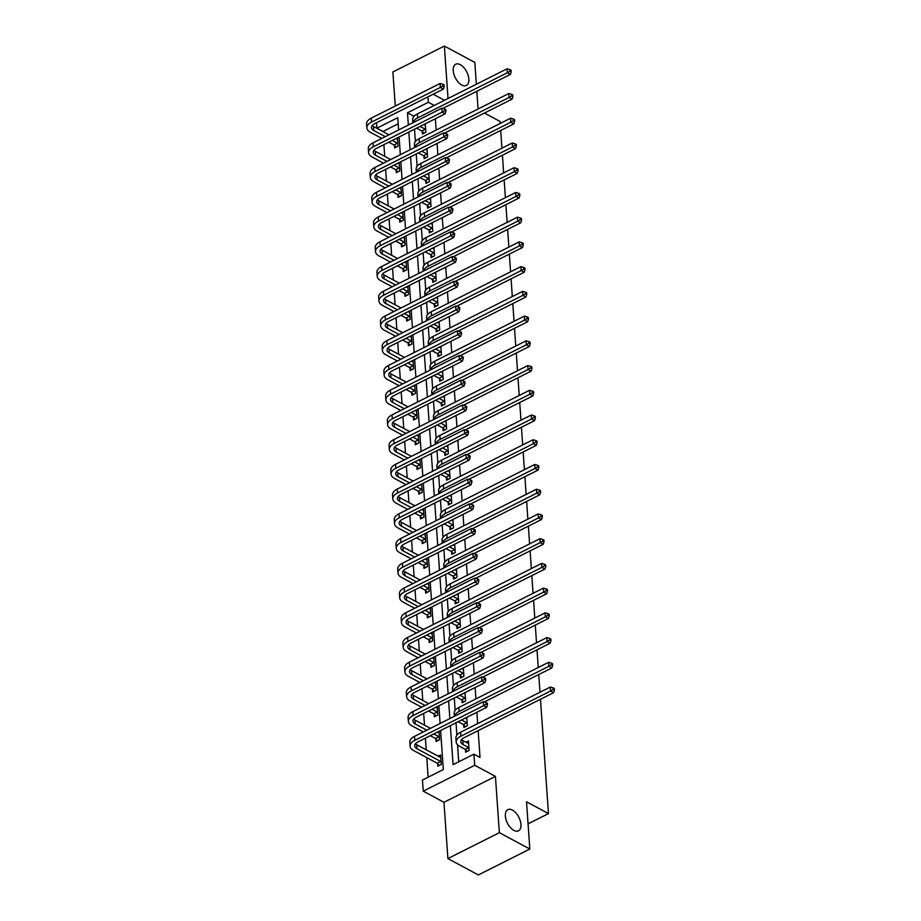 <?xml version="1.0" encoding="UTF-8"?>
<svg xmlns="http://www.w3.org/2000/svg" width="921" height="921" viewBox="0 0 921 921"><rect width="100%" height="100%" fill="white"/><g stroke="black" fill="none" stroke-linecap="round" stroke-linejoin="round"><path stroke-width="1.38" d="M461.743 84.997A11.858 6.424 -116.7 0 1 453.88 74.152A11.858 6.424 -116.7 0 1 455.699 64.251A11.858 6.424 -116.7 0 1 460.327 64.7A11.858 6.424 -116.7 0 1 468.19 75.534A11.858 6.424 -116.7 0 1 466.36 85.434A11.858 6.424 -116.7 0 1 461.743 84.997M513.872 830.397A11.858 6.424 -116.7 0 1 506.009 819.563A11.858 6.424 -116.7 0 1 507.828 809.663A11.858 6.424 -116.7 0 1 512.444 810.1A11.858 6.424 -116.7 0 1 520.307 820.933A11.858 6.424 -116.7 0 1 518.488 830.834A11.858 6.424 -116.7 0 1 513.872 830.397M398.183 123.817L382.975 131.473L376.885 128.192L376.505 122.758M476.353 84.248L474.822 62.421L444.359 46.05L392.887 71.953L395.282 106.042M540.466 699.281L548.467 813.588L526.524 801.8L529.828 849.047L478.367 874.95L447.894 858.579L499.366 832.665L495.429 776.391L474.718 765.259L423.246 791.162L422.474 780.064L443.335 769.565L440.606 730.514M495.429 776.391L443.968 802.295L447.894 858.579M443.968 802.295L423.246 791.162M383.896 144.643L384.725 156.351M385.634 169.372L386.452 181.092M387.361 194.101L388.178 205.82M389.088 218.83L389.905 230.549M390.815 243.558L391.632 255.278M392.553 268.287L393.371 280.007M394.28 293.016L395.097 304.736M396.007 317.757L396.824 329.465M397.734 342.485L398.551 354.205M399.461 367.214L400.29 378.934M401.199 391.943L402.017 403.663M402.926 416.672L403.743 428.392M404.653 441.401L405.47 453.12M406.38 466.13L407.197 477.849M408.107 490.87L408.936 502.59M409.845 515.599L410.662 527.319M411.572 540.328L412.389 552.047M413.299 565.057L414.116 576.776M415.026 589.785L415.843 601.505M416.753 614.514L417.581 626.234M418.491 639.243L419.308 650.963M420.218 663.983L421.035 675.703M421.945 688.712L422.762 700.432M423.672 713.441L424.5 725.161M425.41 738.17L426.227 749.89M426.768 757.615L428.138 777.22M529.828 849.047L499.366 832.665M484.446 113.053L500.068 121.457L500.207 123.449M500.702 130.471L501.933 148.177M502.429 155.212L503.66 172.906M504.155 179.94L505.399 197.635M505.882 204.669L507.126 222.375M507.609 229.398L508.853 247.104M509.348 254.127L510.579 271.833M511.074 278.856L512.306 296.562M512.801 303.585L514.045 321.291M514.528 328.325L515.772 346.02M516.267 353.054L517.498 370.749M517.993 377.783L519.225 395.489M519.72 402.512L520.952 420.218M521.447 427.24L522.691 444.947M523.174 451.969L524.417 469.675M524.912 476.698L526.144 494.404M526.639 501.438L527.871 519.133M528.366 526.167L529.61 543.862M530.093 550.896L531.336 568.602M531.82 575.625L533.063 593.331M533.558 600.354L534.79 618.06M535.285 625.083L536.517 642.789M537.012 649.812L538.255 667.518M538.739 674.552L539.982 692.247M528.067 823.858L548.467 813.588M437.625 763.647L437.809 766.214L441.286 764.465L440.618 754.955L438.051 756.245M435.898 738.918L436.082 741.486L439.559 739.736L438.972 731.343M434.171 714.178L434.344 716.757L437.82 715.007L437.233 706.614M432.433 689.449L432.617 692.028L436.094 690.278L435.506 681.885M430.706 664.72L430.89 667.299L434.367 665.549L433.779 657.157M428.979 639.991L429.163 642.57L432.64 640.809L432.053 632.416M427.252 615.263L427.425 617.83L430.913 616.08L430.326 607.687M425.525 590.534L425.698 593.101L429.174 591.351L428.587 582.958M423.787 565.805L423.971 568.372L427.448 566.622L426.86 558.23M422.06 541.064L422.244 543.643L425.721 541.893L425.134 533.501M420.333 516.336L420.517 518.914L423.994 517.165L423.407 508.772M418.606 491.607L418.779 494.186L422.255 492.436L421.668 484.043M416.879 466.878L417.052 469.457L420.529 467.695L419.941 459.303M415.141 442.149L415.325 444.716L418.802 442.966L418.215 434.574M413.414 417.42L413.598 419.988L417.075 418.238L416.488 409.845M411.687 392.691L411.871 395.259L415.348 393.509L414.761 385.116M409.96 367.951L410.133 370.53L413.61 368.78L413.022 360.387M408.222 343.222L408.406 345.801L411.883 344.051L411.296 335.658M406.495 318.493L406.679 321.072L410.156 319.322L409.569 310.93M404.768 293.764L404.952 296.343L408.429 294.582L407.842 286.189M403.041 269.036L403.214 271.603L406.702 269.853L406.115 261.46M401.314 244.307L401.487 246.874L404.964 245.124L404.377 236.732M399.576 219.578L399.76 222.145L403.237 220.395L402.65 212.003M397.849 194.838L398.033 197.416L401.51 195.666L400.923 187.274M396.122 170.109L396.306 172.688L399.783 170.938L399.196 162.545M394.395 145.38L394.568 147.959L398.045 146.209L397.458 137.816M450.346 725.621L453.074 764.66L473.935 754.161L480.025 757.43L478.16 730.641M477.665 723.618L476.871 712.267M475.938 698.889L475.144 687.538M474.211 674.16L473.417 662.798M472.473 649.42L471.679 638.069M470.746 624.691L469.952 613.34M469.019 599.962L468.225 588.611M467.292 575.234L466.498 563.882M465.566 550.505L464.771 539.153M463.827 525.776L463.033 514.425M462.1 501.047L461.306 489.684M460.373 476.307L459.579 464.955M458.646 451.578L457.852 440.226M456.92 426.849L456.125 415.498M455.181 402.12L454.387 390.769M453.454 377.391L452.66 366.04M451.727 352.662L450.933 341.311M450.001 327.934L449.206 316.571M448.262 303.193L447.468 291.842M446.535 278.464L445.741 267.113M444.808 253.736L444.014 242.384M443.082 229.007L442.287 217.655M441.355 204.278L440.56 192.926M439.616 179.549L438.822 168.198M437.889 154.82L437.095 143.457M436.163 130.08L435.368 118.728M415.383 115.16L413.587 116.069L413.644 116.875M414.508 129.239L415.371 141.604M416.234 153.968L417.098 166.333M417.961 178.697L418.825 191.073M419.688 203.426L420.552 215.802M421.415 228.155L422.29 240.531M423.153 252.884L424.017 265.26M424.88 277.612L425.744 289.988M426.607 302.353L427.471 314.717M428.334 327.082L429.198 339.446M430.072 351.81L430.936 364.186M431.799 376.539L432.663 388.915M433.526 401.268L434.39 413.644M435.253 425.997L436.117 438.373M436.98 450.726L437.855 463.102M438.718 475.466L439.582 487.831M440.445 500.195L441.309 512.56M442.172 524.924L443.036 537.3M443.899 549.653L444.762 562.029M445.626 574.382L446.501 586.758M447.364 599.111L448.228 611.486M449.091 623.839L449.955 636.215M450.818 648.58L451.681 660.944M452.545 673.309L453.408 685.673M454.283 698.037L455.147 710.413M456.01 722.766L456.874 735.142M457.553 744.801L458.739 761.817M465.45 749.636L465.623 752.215L469.1 750.465L468.444 740.956L465.876 742.245M463.712 724.908L463.896 727.486L467.373 725.736L466.786 717.344M461.985 700.179L462.169 702.758L465.646 701.008L465.059 692.615M460.258 675.45L460.442 678.017L463.919 676.267L463.332 667.875M458.531 650.721L458.704 653.288L462.181 651.538L461.594 643.146M456.804 625.992L456.977 628.559L460.454 626.81L459.867 618.417M455.066 601.263L455.25 603.831L458.727 602.081L458.14 593.688M453.339 576.523L453.523 579.102L457 577.352L456.413 568.959M451.612 551.794L451.797 554.373L455.273 552.623L454.686 544.23M449.885 527.065L450.058 529.644L453.535 527.894L452.948 519.502M448.147 502.336L448.331 504.904L451.808 503.154L451.221 494.761M446.42 477.608L446.604 480.175L450.081 478.425L449.494 470.032M444.693 452.879L444.878 455.446L448.354 453.696L447.767 445.304M442.966 428.15L443.139 430.717L446.627 428.967L446.04 420.575M441.24 403.41L441.412 405.988L444.889 404.238L444.302 395.846M439.501 378.681L439.685 381.259L443.162 379.51L442.575 371.117M437.774 353.952L437.959 356.531L441.435 354.781L440.848 346.388M436.047 329.223L436.232 331.79L439.708 330.04L439.121 321.648M434.321 304.494L434.493 307.061L437.97 305.312L437.394 296.919M432.594 279.765L432.766 282.333L436.243 280.583L435.656 272.19M430.855 255.036L431.04 257.604L434.516 255.854L433.929 247.461M429.128 230.296L429.313 232.875L432.789 231.125L432.202 222.732M427.402 205.567L427.586 208.146L431.063 206.396L430.475 198.003M425.675 180.838L425.847 183.417L429.324 181.667L428.737 173.275M423.948 156.109L424.12 158.677L427.597 156.927L427.01 148.534M422.209 131.381L422.394 133.948L425.87 132.198L425.283 123.805M448.032 98.512L444.359 46.05M444.498 100.285L433.204 94.218M427.977 96.855L428.357 102.289L407.485 112.788L408.348 125.06M434.24 105.455L428.357 102.289M473.935 754.161L474.718 765.259M476.848 91.283L478.08 108.989M398.609 129.965L397.757 117.692L376.885 128.192M440.111 723.492L438.88 705.785M438.384 698.763L437.141 681.056M436.658 674.034L435.414 656.328M434.931 649.305L433.687 631.599M433.192 624.565L431.961 606.87M431.465 599.836L430.234 582.141M429.739 575.107L428.495 557.401M428.012 550.378L426.768 532.672M426.273 525.649L425.042 507.943M424.546 500.92L423.315 483.214M422.82 476.192L421.588 458.485M421.093 451.451L419.849 433.756M419.366 426.722L418.122 409.028M417.627 401.993L416.396 384.287M415.901 377.265L414.669 359.558M414.174 352.536L412.93 334.83M412.447 327.807L411.203 310.101M410.72 303.078L409.477 285.372M408.982 278.338L407.75 260.643M407.255 253.609L406.023 235.914M405.528 228.88L404.284 211.174M403.801 204.151L402.558 186.445M402.074 179.422L400.831 161.716M400.336 154.693L399.104 136.987M408.843 132.083L410.075 149.789M410.57 156.812L411.802 174.518M412.297 181.552L413.541 199.247M414.024 206.281L415.267 223.976M415.751 231.01L416.994 248.716M417.489 255.739L418.721 273.445M419.216 280.468L420.448 298.174M420.943 305.196L422.186 322.903M422.67 329.925L423.913 347.631M424.397 354.666L425.64 372.36M426.135 379.394L427.367 397.089M427.862 404.123L429.094 421.83M429.589 428.852L430.832 446.558M431.316 453.581L432.559 471.287M433.054 478.31L434.286 496.016M434.781 503.039L436.013 520.745M436.508 527.779L437.74 545.474M438.235 552.508L439.478 570.203M439.962 577.237L441.205 594.943M441.7 601.966L442.932 619.672M443.427 626.694L444.659 644.401M445.154 651.423L446.397 669.13M446.881 676.152L448.124 693.858M448.608 700.893L449.851 718.587M413.587 116.069L407.485 112.788M468.616 743.523L462.814 740.599A9.268 4.766 -4 0 1 461.513 739.667M468.524 747.484L463.102 744.559A9.268 4.766 -4 0 1 460.811 741.716A9.268 4.766 -4 0 1 463.954 737.79L553.613 692.661L550.562 691.026L460.914 736.155A13.896 7.138 176 0 0 456.194 742.038A13.896 7.138 176 0 0 459.614 746.321L465.047 749.234L468.927 747.887M467.189 751.432L465.047 749.234M553.199 689.415L554.419 690.071L554.304 688.494L553.095 687.837L553.199 689.415L550.562 691.026L550.286 687.066L460.638 732.183A13.896 7.138 176 0 0 455.918 738.066L456.194 742.038M550.286 687.066L553.095 687.837M554.419 690.071L553.613 692.661M439.363 765.432L437.233 763.233L440.71 761.483L416.994 748.738A9.268 4.766 -4 0 1 414.715 745.883A9.268 4.766 -4 0 1 417.858 741.969L486.645 707.351L483.594 705.705L414.807 740.334A13.896 7.138 176 0 0 410.087 746.217A13.896 7.138 176 0 0 413.517 750.488L437.233 763.233M440.802 757.523L416.718 744.778A9.268 4.766 -4 0 1 415.417 743.846M486.23 704.105L487.451 704.761L487.347 703.172L486.127 702.516L486.23 704.105L483.594 705.705L483.318 701.744L414.531 736.363A13.896 7.138 176 0 0 409.81 742.245L410.087 746.217M483.318 701.744L486.127 702.516M487.451 704.761L486.645 707.351M466.889 718.794L465.255 718.115M465.462 726.692L463.321 724.505L466.797 722.755L461.594 719.957M458.117 721.707L463.321 724.505M484.216 701.986L551.875 667.932L548.835 666.297L459.188 711.426A13.896 7.138 176 0 0 454.537 716.227M551.472 664.686L552.692 665.342L552.577 663.753L551.357 663.108L551.472 664.686L548.835 666.297L548.559 662.337L458.9 707.455A13.896 7.138 176 0 0 454.18 713.338L454.387 716.308M548.559 662.337L551.357 663.108M552.692 665.342L551.875 667.932M465.163 694.066L463.528 693.375M463.735 701.963L461.594 699.776L465.07 698.026L459.867 695.228M456.39 696.978L461.594 699.776M482.489 677.257L550.148 643.203L547.109 641.569L457.449 686.686A13.896 7.138 176 0 0 452.81 691.498M549.745 639.957L550.965 640.613L550.85 639.024L549.63 638.368L549.745 639.957L547.109 641.569L546.821 637.608L457.173 682.726A13.896 7.138 176 0 0 452.453 688.609L452.66 691.579M546.821 637.608L549.63 638.368M550.965 640.613L550.148 643.203M437.636 740.703L435.495 738.504L438.983 736.754L433.768 733.956M426.78 730.203L415.267 724.01A9.268 4.766 -4 0 1 412.976 721.155A9.268 4.766 -4 0 1 416.131 717.24L484.918 682.611L481.867 680.976L413.08 715.605A13.896 7.138 176 0 0 408.36 721.477A13.896 7.138 176 0 0 411.791 725.76L423.303 731.953M430.291 735.706L435.495 738.504M439.064 732.794L437.44 732.114M430.452 728.361L414.991 720.049A9.268 4.766 -4 0 1 413.69 719.117M484.504 679.364L485.724 680.02L485.609 678.443L484.4 677.787L484.504 679.364L481.867 680.976L481.591 677.016L412.804 711.634A13.896 7.138 176 0 0 408.084 717.517L408.36 721.477M481.591 677.016L484.4 677.787M485.724 680.02L484.918 682.611M435.909 715.974L433.768 713.775L437.245 712.025L432.041 709.228M425.053 705.474L413.541 699.281A9.268 4.766 -4 0 1 411.25 696.426A9.268 4.766 -4 0 1 414.404 692.511L483.18 657.882L480.14 656.247L411.353 690.865A13.896 7.138 176 0 0 406.633 696.748A13.896 7.138 176 0 0 410.064 701.031L421.576 707.224M428.564 710.977L433.768 713.775M437.337 708.065L435.702 707.386M428.714 703.632L413.264 695.32A9.268 4.766 -4 0 1 411.952 694.388M482.777 654.635L483.997 655.292L483.882 653.714L482.662 653.058L482.777 654.635L480.14 656.247L479.864 652.287L411.077 686.905A13.896 7.138 176 0 0 406.357 692.788L406.633 696.748M479.864 652.287L482.662 653.058M483.997 655.292L483.18 657.882M463.436 669.337L461.801 668.646M461.997 677.234L459.867 675.047L463.344 673.297L458.128 670.5M454.652 672.249L459.867 675.047M480.762 652.529L548.421 618.475L545.37 616.84L455.722 661.957A13.896 7.138 176 0 0 451.083 666.769M548.018 615.228L549.227 615.884L549.123 614.295L547.903 613.639L548.018 615.228L545.37 616.84L545.094 612.868L455.446 657.997A13.896 7.138 176 0 0 450.726 663.88L450.933 666.85M545.094 612.868L547.903 613.639M549.227 615.884L548.421 618.475M461.697 644.608L460.063 643.917M460.27 652.505L458.128 650.307L461.605 648.557L456.402 645.759M452.925 647.509L458.128 650.307M479.035 627.8L546.694 593.746L543.643 592.099L453.995 637.228A13.896 7.138 176 0 0 449.356 642.041M546.28 590.499L547.5 591.155L547.396 589.567L546.176 588.91L546.28 590.499L543.643 592.099L543.367 588.139L453.719 633.268A13.896 7.138 176 0 0 448.999 639.151L449.206 642.11M543.367 588.139L546.176 588.91M547.5 591.155L546.694 593.746M459.97 619.868L458.336 619.188M458.543 627.777L456.402 625.578L459.878 623.828L454.675 621.03M451.198 622.78L456.402 625.578M477.297 603.071L544.967 569.017L541.916 567.371L452.269 612.5A13.896 7.138 176 0 0 447.629 617.312M544.553 565.77L545.773 566.427L545.658 564.838L544.449 564.182L544.553 565.77L541.916 567.371L541.64 563.41L451.992 608.539A13.896 7.138 176 0 0 447.272 614.422L447.479 617.381M541.64 563.41L544.449 564.182M545.773 566.427L544.967 569.017M434.182 691.234L432.041 689.046L435.518 687.296L430.314 684.499M423.326 680.746L411.814 674.552A9.268 4.766 -4 0 1 409.523 671.697A9.268 4.766 -4 0 1 412.666 667.771L481.453 633.153L478.413 631.518L409.626 666.136A13.896 7.138 176 0 0 404.906 672.019A13.896 7.138 176 0 0 408.325 676.302L419.849 682.496M426.837 686.249L432.041 689.046M435.61 683.336L433.975 682.657M426.987 678.892L411.526 670.592A9.268 4.766 -4 0 1 410.225 669.659M481.05 629.906L482.27 630.563L482.155 628.974L480.935 628.318L481.05 629.906L478.413 631.518L478.137 627.558L409.35 662.176A13.896 7.138 176 0 0 404.63 668.059L404.906 672.019M478.137 627.558L480.935 628.318M482.27 630.563L481.453 633.153M432.456 666.505L430.314 664.317L433.791 662.567L428.587 659.77M421.599 656.005L410.075 649.823A9.268 4.766 -4 0 1 407.796 646.968A9.268 4.766 -4 0 1 410.939 643.042L479.726 608.424L476.675 606.789L407.899 641.407A13.896 7.138 176 0 0 403.168 647.29A13.896 7.138 176 0 0 406.598 651.573L418.122 657.767M425.111 661.52L430.314 664.317M433.883 658.607L432.248 657.928M425.26 654.163L409.799 645.863A9.268 4.766 -4 0 1 408.498 644.93M479.323 605.178L480.532 605.834L480.428 604.245L479.208 603.589L479.323 605.178L476.675 606.789L476.399 602.818L407.612 637.447A13.896 7.138 176 0 0 402.891 643.33L403.168 647.29M476.399 602.818L479.208 603.589M480.532 605.834L479.726 608.424M430.717 641.776L428.587 639.588L432.064 637.839L426.849 635.041M419.861 631.276L408.348 625.094A9.268 4.766 -4 0 1 406.069 622.239A9.268 4.766 -4 0 1 409.212 618.313L477.999 583.695L474.948 582.06L406.161 616.679A13.896 7.138 176 0 0 401.441 622.561A13.896 7.138 176 0 0 404.872 626.844L416.384 633.026M423.372 636.791L428.587 639.588M432.156 633.878L430.521 633.188M423.533 629.434L408.072 621.122A9.268 4.766 -4 0 1 406.771 620.201M477.585 580.449L478.805 581.105L478.701 579.516L477.481 578.86L477.585 580.449L474.948 582.06L474.672 578.089L405.885 612.718A13.896 7.138 176 0 0 401.165 618.601L401.441 622.561M474.672 578.089L477.481 578.86M478.805 581.105L477.999 583.695M428.99 617.047L426.849 614.86L430.326 613.098L425.122 610.301M418.134 606.548L406.622 600.365A9.268 4.766 -4 0 1 404.331 597.51A9.268 4.766 -4 0 1 407.485 593.585L476.272 558.966L473.221 557.32L404.434 591.95A13.896 7.138 176 0 0 399.714 597.833A13.896 7.138 176 0 0 403.145 602.115L414.657 608.297M421.645 612.051L426.849 614.86M430.418 609.149L428.795 608.459M421.806 604.706L406.345 596.394A9.268 4.766 -4 0 1 405.044 595.461M475.858 555.72L477.078 556.376L476.963 554.787L475.754 554.131L475.858 555.72L473.221 557.32L472.945 553.36L404.158 587.989A13.896 7.138 176 0 0 399.438 593.861L399.714 597.833M472.945 553.36L475.754 554.131M477.078 556.376L476.272 558.966M427.263 592.318L425.122 590.119L428.599 588.369L423.395 585.572M416.407 581.819L404.895 575.625A9.268 4.766 -4 0 1 402.604 572.77A9.268 4.766 -4 0 1 405.758 568.856L474.534 534.238L471.494 532.591L402.707 567.221A13.896 7.138 176 0 0 397.987 573.104A13.896 7.138 176 0 0 401.418 577.375L412.93 583.569M419.918 587.322L425.122 590.119M428.691 584.409L427.056 583.73M420.068 579.977L404.618 571.665A9.268 4.766 -4 0 1 403.306 570.732M474.131 530.991L475.351 531.647L475.236 530.059L474.016 529.402L474.131 530.991L471.494 532.591L471.218 528.631L402.431 563.249A13.896 7.138 176 0 0 397.711 569.132L397.987 573.104M471.218 528.631L474.016 529.402M475.351 531.647L474.534 534.238M425.537 567.589L423.395 565.39L426.872 563.64L421.668 560.843M414.68 557.09L403.156 550.896A9.268 4.766 -4 0 1 400.877 548.041A9.268 4.766 -4 0 1 404.02 544.127L472.807 509.497L469.768 507.862L400.98 542.492A13.896 7.138 176 0 0 396.26 548.363A13.896 7.138 176 0 0 399.679 552.646L411.203 558.84M418.192 562.593L423.395 565.39M426.964 559.68L425.329 559.001M418.341 555.248L402.88 546.936A9.268 4.766 -4 0 1 401.579 546.003M472.404 506.251L473.624 506.907L473.509 505.33L472.289 504.673L472.404 506.251L469.768 507.862L469.48 503.902L400.704 538.52A13.896 7.138 176 0 0 395.984 544.403L396.26 548.363M469.48 503.902L472.289 504.673M473.624 506.907L472.807 509.497M423.81 542.86L421.668 540.662L425.145 538.912L419.941 536.114M412.953 532.361L401.429 526.167A9.268 4.766 -4 0 1 399.15 523.312A9.268 4.766 -4 0 1 402.293 519.398L471.08 484.768L468.029 483.134L399.242 517.752A13.896 7.138 176 0 0 394.522 523.635A13.896 7.138 176 0 0 397.953 527.917L409.465 534.111M416.465 537.864L421.668 540.662M425.237 534.951L423.602 534.272M416.614 530.519L401.153 522.207A9.268 4.766 -4 0 1 399.852 521.274M470.677 481.522L471.886 482.178L471.782 480.601L470.562 479.945L470.677 481.522L468.029 483.134L467.753 479.173L398.966 513.791A13.896 7.138 176 0 0 394.246 519.674L394.522 523.635M467.753 479.173L470.562 479.945M471.886 482.178L471.08 484.768M422.071 518.12L419.941 515.933L423.418 514.183L418.203 511.385M411.215 507.632L399.702 501.438A9.268 4.766 -4 0 1 397.423 498.583A9.268 4.766 -4 0 1 400.566 494.658L469.353 460.04L466.302 458.405L397.515 493.023A13.896 7.138 176 0 0 392.795 498.906A13.896 7.138 176 0 0 396.226 503.188L407.738 509.382M414.726 513.135L419.941 515.933M423.51 510.222L421.876 509.543M414.887 505.779L399.426 497.478A9.268 4.766 -4 0 1 398.125 496.546M468.939 456.793L470.159 457.449L470.055 455.86L468.835 455.204L468.939 456.793L466.302 458.405L466.026 454.444L397.239 489.063A13.896 7.138 176 0 0 392.519 494.945L392.795 498.906M466.026 454.444L468.835 455.204M470.159 457.449L469.353 460.04M420.344 493.391L418.203 491.204L421.68 489.454L416.476 486.656M409.488 482.892L397.976 476.71A9.268 4.766 -4 0 1 395.685 473.855A9.268 4.766 -4 0 1 398.839 469.929L467.626 435.311L464.575 433.676L395.788 468.294A13.896 7.138 176 0 0 391.068 474.177A13.896 7.138 176 0 0 394.499 478.46L406.011 484.653M412.999 488.406L418.203 491.204M421.772 485.494L420.137 484.814M413.149 481.05L397.699 472.749A9.268 4.766 -4 0 1 396.387 471.817M467.212 432.064L468.432 432.72L468.317 431.132L467.108 430.475L467.212 432.064L464.575 433.676L464.299 429.704L395.512 464.334A13.896 7.138 176 0 0 390.792 470.217L391.068 474.177M464.299 429.704L467.108 430.475M468.432 432.72L467.626 435.311M418.618 468.662L416.476 466.475L419.953 464.725L414.749 461.928M407.761 458.163L396.249 451.981A9.268 4.766 -4 0 1 393.958 449.126A9.268 4.766 -4 0 1 397.101 445.2L465.888 410.582L462.849 408.947L394.061 443.565A13.896 7.138 176 0 0 389.341 449.448A13.896 7.138 176 0 0 392.772 453.731L404.284 459.913M411.273 463.677L416.476 466.475M420.045 460.765L418.41 460.074M411.422 456.321L395.972 448.009A9.268 4.766 -4 0 1 394.66 447.088M465.485 407.335L466.705 407.991L466.59 406.403L465.37 405.747L465.485 407.335L462.849 408.947L462.572 404.975L393.785 439.605A13.896 7.138 176 0 0 389.065 445.488L389.341 449.448M462.572 404.975L465.37 405.747M466.705 407.991L465.888 410.582M416.891 443.934L414.749 441.746L418.226 439.985L413.022 437.187M406.034 433.434L394.51 427.252A9.268 4.766 -4 0 1 392.231 424.397A9.268 4.766 -4 0 1 395.374 420.471L464.161 385.853L461.11 384.207L392.334 418.836A13.896 7.138 176 0 0 387.614 424.719A13.896 7.138 176 0 0 391.034 429.002L402.558 435.184M409.546 438.937L414.749 441.746M418.318 436.036L416.683 435.345M409.695 431.592L394.234 423.28A9.268 4.766 -4 0 1 392.933 422.348M463.758 382.606L464.978 383.263L464.863 381.674L463.643 381.018L463.758 382.606L461.11 384.207L460.834 380.246L392.058 414.876A13.896 7.138 176 0 0 387.327 420.747L387.614 424.719M460.834 380.246L463.643 381.018M464.978 383.263L464.161 385.853M415.152 419.205L413.022 417.006L416.499 415.256L411.296 412.458M404.296 408.705L392.783 402.512A9.268 4.766 -4 0 1 390.504 399.656A9.268 4.766 -4 0 1 393.647 395.742L462.434 361.124L459.383 359.478L390.596 394.107A13.896 7.138 176 0 0 385.876 399.99A13.896 7.138 176 0 0 389.307 404.261L400.819 410.455M407.807 414.208L413.022 417.006M416.591 411.296L414.957 410.616M407.968 406.863L392.507 398.551A9.268 4.766 -4 0 1 391.206 397.619M462.031 357.878L463.24 358.522L463.136 356.945L461.916 356.289L462.031 357.878L459.383 359.478L459.107 355.518L390.32 390.136A13.896 7.138 176 0 0 385.6 396.018L385.876 399.99M459.107 355.518L461.916 356.289M463.24 358.522L462.434 361.124M413.425 394.476L411.284 392.277L414.772 390.527L409.557 387.729M402.569 383.976L391.057 377.783A9.268 4.766 -4 0 1 388.766 374.928A9.268 4.766 -4 0 1 391.92 371.013L460.707 336.384L457.656 334.749L388.869 369.379A13.896 7.138 176 0 0 384.149 375.25A13.896 7.138 176 0 0 387.58 379.533L399.092 385.726M406.08 389.479L411.284 392.277M414.853 386.567L413.23 385.887M406.242 382.134L390.78 373.822A9.268 4.766 -4 0 1 389.479 372.89M460.293 333.137L461.513 333.793L461.409 332.216L460.189 331.56L460.293 333.137L457.656 334.749L457.38 330.789L388.593 365.407A13.896 7.138 176 0 0 383.873 371.29L384.149 375.25M457.38 330.789L460.189 331.56M461.513 333.793L460.707 336.384M411.699 369.747L409.557 367.548L413.034 365.798L407.83 363.001M400.842 359.248L389.33 353.054A9.268 4.766 -4 0 1 387.039 350.199A9.268 4.766 -4 0 1 390.193 346.284L458.969 311.655L455.93 310.02L387.142 344.638A13.896 7.138 176 0 0 382.422 350.521A13.896 7.138 176 0 0 385.853 354.804L397.365 360.997M404.354 364.751L409.557 367.548M413.126 361.838L411.491 361.159M404.503 357.406L389.053 349.094A9.268 4.766 -4 0 1 387.741 348.161M458.566 308.408L459.786 309.065L459.671 307.487L458.451 306.831L458.566 308.408L455.93 310.02L455.653 306.06L386.866 340.678A13.896 7.138 176 0 0 382.146 346.561L382.422 350.521M455.653 306.06L458.451 306.831M459.786 309.065L458.969 311.655M409.972 345.007L407.83 342.819L411.307 341.069L406.103 338.272M399.115 334.519L387.603 328.325A9.268 4.766 -4 0 1 385.312 325.47A9.268 4.766 -4 0 1 388.455 321.544L457.242 286.926L454.203 285.291L385.415 319.909A13.896 7.138 176 0 0 380.695 325.792A13.896 7.138 176 0 0 384.115 330.075L395.639 336.269M402.627 340.022L407.83 342.819M411.399 337.109L409.764 336.43M402.776 332.665L387.315 324.365A9.268 4.766 -4 0 1 386.014 323.432M456.839 283.68L458.059 284.336L457.944 282.747L456.724 282.091L456.839 283.68L454.203 285.291L453.926 281.331L385.139 315.949A13.896 7.138 176 0 0 380.419 321.832L380.695 325.792M453.926 281.331L456.724 282.091M458.059 284.336L457.242 286.926M408.245 320.278L406.103 318.09L409.58 316.34L404.377 313.543M397.388 309.778L385.864 303.596A9.268 4.766 -4 0 1 383.585 300.741A9.268 4.766 -4 0 1 386.728 296.815L455.515 262.197L452.464 260.562L383.689 295.18A13.896 7.138 176 0 0 378.957 301.063A13.896 7.138 176 0 0 382.388 305.346L393.912 311.54M400.9 315.293L406.103 318.09M409.672 312.38L408.038 311.689M401.049 307.936L385.588 299.636A9.268 4.766 -4 0 1 384.287 298.703M455.112 258.951L456.332 259.607L456.217 258.018L454.997 257.362L455.112 258.951L452.464 260.562L452.188 256.591L383.401 291.22A13.896 7.138 176 0 0 378.681 297.103L378.957 301.063M452.188 256.591L454.997 257.362M456.332 259.607L455.515 262.197M406.506 295.549L404.377 293.362L407.853 291.612L402.638 288.814M395.65 285.05L384.138 278.867A9.268 4.766 -4 0 1 381.858 276.012A9.268 4.766 -4 0 1 385.001 272.086L453.788 237.468L450.737 235.834L381.95 270.452A13.896 7.138 176 0 0 377.23 276.335A13.896 7.138 176 0 0 380.661 280.617L392.173 286.799M399.161 290.564L404.377 293.362M407.945 287.651L406.311 286.961M399.323 283.208L383.861 274.895A9.268 4.766 -4 0 1 382.56 273.974M453.374 234.222L454.594 234.878L454.49 233.289L453.27 232.633L453.374 234.222L450.737 235.834L450.461 231.862L381.674 266.491A13.896 7.138 176 0 0 376.954 272.374L377.23 276.335M450.461 231.862L453.27 232.633M454.594 234.878L453.788 237.468M404.78 270.82L402.638 268.633L406.115 266.871L400.911 264.074M393.923 260.321L382.411 254.138A9.268 4.766 -4 0 1 380.12 251.283A9.268 4.766 -4 0 1 383.274 247.358L452.061 212.739L449.011 211.093L380.223 245.723A13.896 7.138 176 0 0 375.503 251.606A13.896 7.138 176 0 0 378.934 255.888L390.446 262.071M397.435 265.824L402.638 268.633M406.207 262.922L404.584 262.232M397.596 258.479L382.134 250.167A9.268 4.766 -4 0 1 380.834 249.234M451.647 209.493L452.867 210.149L452.752 208.56L451.543 207.904L451.647 209.493L449.011 211.093L448.734 207.133L379.947 241.763A13.896 7.138 176 0 0 375.227 247.634L375.503 251.606M448.734 207.133L451.543 207.904M452.867 210.149L452.061 212.739M403.053 246.091L400.911 243.892L404.388 242.142L399.184 239.345M392.196 235.592L380.684 229.398A9.268 4.766 -4 0 1 378.393 226.543A9.268 4.766 -4 0 1 381.547 222.629L450.323 188.011L447.284 186.364L378.496 220.994A13.896 7.138 176 0 0 373.776 226.877A13.896 7.138 176 0 0 377.207 231.148L388.72 237.342M395.708 241.095L400.911 243.892M404.48 238.182L402.845 237.503M395.857 233.75L380.408 225.438A9.268 4.766 -4 0 1 379.095 224.505M449.92 184.764L451.14 185.409L451.025 183.832L449.805 183.175L449.92 184.764L447.284 186.364L447.007 182.404L378.22 217.022A13.896 7.138 176 0 0 373.5 222.905L373.776 226.877M447.007 182.404L449.805 183.175M451.14 185.409L450.323 188.011M458.244 595.139L456.609 594.459M456.816 603.048L454.675 600.849L458.151 599.099L452.948 596.301M449.471 598.051L454.675 600.849M475.57 578.342L543.229 544.276L540.19 542.642L450.53 587.771A13.896 7.138 176 0 0 445.891 592.583M542.826 541.041L544.046 541.686L543.931 540.109L542.711 539.453L542.826 541.041L540.19 542.642L539.913 538.681L450.254 583.81A13.896 7.138 176 0 0 445.534 589.682L445.741 592.652M539.913 538.681L542.711 539.453M544.046 541.686L543.229 544.276M456.517 570.41L454.882 569.731M455.078 578.319L452.948 576.12L456.425 574.37L451.221 571.573M447.733 573.323L452.948 576.12M473.843 553.613L541.502 519.548L538.463 517.913L448.803 563.042A13.896 7.138 176 0 0 444.164 567.843M541.099 516.301L542.319 516.957L542.204 515.38L540.984 514.724L541.099 516.301L538.463 517.913L538.175 513.953L448.527 559.07A13.896 7.138 176 0 0 443.807 564.953L444.014 567.923M538.175 513.953L540.984 514.724M542.319 516.957L541.502 519.548M454.778 545.681L453.155 545.002M453.351 553.579L451.209 551.391L454.698 549.641L449.483 546.844M446.006 548.594L451.209 551.391M472.116 528.873L539.775 494.819L536.724 493.184L447.076 538.313A13.896 7.138 176 0 0 442.437 543.114M539.372 491.572L540.581 492.228L540.477 490.64L539.257 489.995L539.372 491.572L536.724 493.184L536.448 489.224L446.8 534.341A13.896 7.138 176 0 0 442.08 540.224L442.287 543.194M536.448 489.224L539.257 489.995M540.581 492.228L539.775 494.819M453.051 520.952L451.417 520.261M451.624 528.85L449.483 526.662L452.959 524.912L447.756 522.115M444.279 523.865L449.483 526.662M470.378 504.144L538.048 470.09L534.997 468.455L445.35 513.573A13.896 7.138 176 0 0 440.71 518.385M537.634 466.843L538.854 467.5L538.75 465.911L537.53 465.255L537.634 466.843L534.997 468.455L534.721 464.495L445.073 509.612A13.896 7.138 176 0 0 440.353 515.495L440.56 518.465M534.721 464.495L537.53 465.255M538.854 467.5L538.048 470.09M451.325 496.223L449.69 495.533M449.897 504.121L447.756 501.933L451.232 500.184L446.029 497.386M442.552 499.136L447.756 501.933M468.651 479.415L536.321 445.361L533.271 443.726L443.623 488.844A13.896 7.138 176 0 0 438.983 493.656M535.907 442.115L537.127 442.771L537.012 441.182L535.792 440.526L535.907 442.115L533.271 443.726L532.994 439.754L443.346 484.883A13.896 7.138 176 0 0 438.615 490.766L438.822 493.737M532.994 439.754L535.792 440.526M537.127 442.771L536.321 445.361M449.598 471.494L447.963 470.804M448.17 479.392L446.029 477.193L449.506 475.443L444.302 472.646M440.825 474.396L446.029 477.193M466.924 454.686L534.583 420.632L531.544 418.986L441.884 464.115A13.896 7.138 176 0 0 437.245 468.927M534.18 417.386L535.4 418.042L535.285 416.453L534.065 415.797L534.18 417.386L531.544 418.986L531.267 415.026L441.608 460.155A13.896 7.138 176 0 0 436.888 466.038L437.095 468.996M531.267 415.026L534.065 415.797M535.4 418.042L534.583 420.632M447.871 446.754L446.236 446.075M446.432 454.663L444.302 452.464L447.779 450.714L442.564 447.917M439.087 449.667L444.302 452.464M465.197 429.957L532.856 395.903L529.805 394.257L440.157 439.386A13.896 7.138 176 0 0 435.518 444.198M532.453 392.657L533.673 393.313L533.558 391.724L532.338 391.068L532.453 392.657L529.805 394.257L529.529 390.297L439.881 435.426A13.896 7.138 176 0 0 435.161 441.309L435.368 444.267M529.529 390.297L532.338 391.068M533.673 393.313L532.856 395.903M446.132 422.025L444.509 421.346M444.705 429.934L442.564 427.735L446.04 425.986L440.837 423.188M437.36 424.938L442.564 427.735M463.47 405.228L531.129 371.163L528.078 369.528L438.431 414.657A13.896 7.138 176 0 0 433.791 419.469M530.715 367.928L531.935 368.573L531.831 366.995L530.611 366.339L530.715 367.928L528.078 369.528L527.802 365.568L438.154 410.697A13.896 7.138 176 0 0 433.434 416.568L433.641 419.539M527.802 365.568L530.611 366.339M531.935 368.573L531.129 371.163M444.406 397.296L442.771 396.617M442.978 405.205L440.837 403.007L444.313 401.257L439.11 398.459M435.633 400.209L440.837 403.007M461.732 380.5L529.402 346.434L526.351 344.799L436.704 389.928A13.896 7.138 176 0 0 432.064 394.729M528.988 343.188L530.208 343.844L530.093 342.267L528.884 341.61L528.988 343.188L526.351 344.799L526.075 340.839L436.427 385.957A13.896 7.138 176 0 0 431.707 391.839L431.914 394.81M526.075 340.839L528.884 341.61M530.208 343.844L529.402 346.434M442.679 372.568L441.044 371.888M441.251 380.465L439.11 378.278L442.587 376.528L437.383 373.73M433.906 375.48L439.11 378.278M460.005 355.759L527.664 321.705L524.625 320.071L434.977 365.2A13.896 7.138 176 0 0 430.326 370M527.261 318.459L528.481 319.115L528.366 317.526L527.146 316.882L527.261 318.459L524.625 320.071L524.348 316.11L434.689 361.228A13.896 7.138 176 0 0 429.969 367.111L430.176 370.081M524.348 316.11L527.146 316.882M528.481 319.115L527.664 321.705M440.952 347.839L439.317 347.148M439.524 355.736L437.383 353.549L440.86 351.799L435.656 349.001M432.179 350.751L437.383 353.549M458.278 331.03L525.937 296.976L522.898 295.342L433.238 340.459A13.896 7.138 176 0 0 428.599 345.271M525.534 293.73L526.754 294.386L526.639 292.797L525.419 292.141L525.534 293.73L522.898 295.342L522.621 291.381L432.962 336.499A13.896 7.138 176 0 0 428.242 342.382L428.449 345.352M522.621 291.381L525.419 292.141M526.754 294.386L525.937 296.976M439.225 323.11L437.59 322.419M437.786 331.007L435.656 328.82L439.133 327.07L433.918 324.273M430.441 326.022L435.656 328.82M456.551 306.302L524.21 272.248L521.159 270.613L431.512 315.73A13.896 7.138 176 0 0 426.872 320.543M523.807 269.001L525.016 269.657L524.912 268.069L523.692 267.412L523.807 269.001L521.159 270.613L520.883 266.641L431.235 311.77A13.896 7.138 176 0 0 426.515 317.653L426.722 320.623M520.883 266.641L523.692 267.412M525.016 269.657L524.21 272.248M437.487 298.381L435.863 297.69M436.059 306.279L433.918 304.08L437.394 302.33L432.191 299.532M428.714 301.282L433.918 304.08M454.824 281.573L522.483 247.519L519.432 245.872L429.785 291.001A13.896 7.138 176 0 0 425.145 295.814M522.069 244.272L523.289 244.928L523.186 243.34L521.965 242.684L522.069 244.272L519.432 245.872L519.156 241.912L429.508 287.041A13.896 7.138 176 0 0 424.788 292.924L424.995 295.883M519.156 241.912L521.965 242.684M523.289 244.928L522.483 247.519M435.76 273.641L434.125 272.961M434.332 281.55L432.191 279.351L435.668 277.601L430.464 274.803M426.987 276.553L432.191 279.351M453.086 256.844L520.756 222.79L517.706 221.144L428.058 266.273A13.896 7.138 176 0 0 423.418 271.085M520.342 219.543L521.562 220.2L521.447 218.611L520.238 217.955L520.342 219.543L517.706 221.144L517.429 217.183L427.781 262.312A13.896 7.138 176 0 0 423.061 268.195L423.269 271.154M517.429 217.183L520.238 217.955M521.562 220.2L520.756 222.79M434.033 248.912L432.398 248.233M432.605 256.821L430.464 254.622L433.941 252.872L428.737 250.075M425.26 251.824L430.464 254.622M451.359 232.115L519.018 198.05L515.979 196.415L426.319 241.544A13.896 7.138 176 0 0 421.68 246.356M518.615 194.815L519.835 195.459L519.72 193.882L518.5 193.226L518.615 194.815L515.979 196.415L515.702 192.454L426.043 237.583A13.896 7.138 176 0 0 421.323 243.455L421.53 246.425M515.702 192.454L518.5 193.226M519.835 195.459L519.018 198.05M432.306 224.183L430.671 223.504M430.878 232.092L428.737 229.893L432.214 228.143L427.01 225.346M423.522 227.096L428.737 229.893M449.632 207.386L517.291 173.321L514.252 171.686L424.593 216.815A13.896 7.138 176 0 0 419.953 221.616M516.888 170.074L518.109 170.73L517.993 169.153L516.773 168.497L516.888 170.074L514.252 171.686L513.964 167.726L424.316 212.843A13.896 7.138 176 0 0 419.596 218.726L419.803 221.696M513.964 167.726L516.773 168.497M518.109 170.73L517.291 173.321M430.568 199.454L428.944 198.775M429.14 207.352L426.999 205.164L430.487 203.414L425.272 200.617M421.795 202.367L426.999 205.164M447.905 182.646L515.564 148.592L512.513 146.957L422.866 192.086A13.896 7.138 176 0 0 418.226 196.887M515.161 145.345L516.37 146.002L516.267 144.413L515.046 143.768L515.161 145.345L512.513 146.957L512.237 142.997L422.589 188.114A13.896 7.138 176 0 0 417.869 193.997L418.076 196.967M512.237 142.997L515.046 143.768M516.37 146.002L515.564 148.592M428.841 174.725L427.206 174.034M427.413 182.623L425.272 180.435L428.749 178.686L423.545 175.888M420.068 177.638L425.272 180.435M446.167 157.917L513.837 123.863L510.787 122.228L421.139 167.346A13.896 7.138 176 0 0 416.499 172.158M513.423 120.616L514.643 121.273L514.54 119.684L513.319 119.028L513.423 120.616L510.787 122.228L510.51 118.268L420.862 163.385A13.896 7.138 176 0 0 416.142 169.268L416.35 172.239M510.51 118.268L513.319 119.028M514.643 121.273L513.837 123.863M401.326 221.362L399.184 219.163L402.661 217.414L397.458 214.616M390.469 210.863L378.945 204.669A9.268 4.766 -4 0 1 376.666 201.814A9.268 4.766 -4 0 1 379.809 197.9L448.596 163.27L445.557 161.636L376.77 196.265A13.896 7.138 176 0 0 372.049 202.136A13.896 7.138 176 0 0 375.469 206.419L386.993 212.613M393.981 216.366L399.184 219.163M402.753 213.453L401.119 212.774M394.13 209.021L378.669 200.709A9.268 4.766 -4 0 1 377.368 199.776M448.193 160.024L449.413 160.68L449.298 159.103L448.078 158.447L448.193 160.024L445.557 161.636L445.269 157.675L376.493 192.293A13.896 7.138 176 0 0 371.773 198.176L372.049 202.136M445.269 157.675L448.078 158.447M449.413 160.68L448.596 163.27M399.599 196.634L397.458 194.435L400.934 192.685L395.731 189.887M388.743 186.134L377.219 179.94A9.268 4.766 -4 0 1 374.939 177.085A9.268 4.766 -4 0 1 378.082 173.171L446.869 138.541L443.818 136.907L375.031 171.525A13.896 7.138 176 0 0 370.311 177.408A13.896 7.138 176 0 0 373.742 181.69L385.254 187.884M392.254 191.637L397.458 194.435M401.026 188.724L399.392 188.045M392.404 184.292L376.942 175.98A9.268 4.766 -4 0 1 375.641 175.048M446.466 135.295L447.675 135.951L447.571 134.374L446.351 133.718L446.466 135.295L443.818 136.907L443.542 132.946L374.755 167.564A13.896 7.138 176 0 0 370.035 173.447L370.311 177.408M443.542 132.946L446.351 133.718M447.675 135.951L446.869 138.541M427.114 149.996L425.479 149.306M425.686 157.894L423.545 155.707L427.022 153.957L421.818 151.159M418.341 152.909L423.545 155.707M444.44 133.188L512.111 99.134L509.06 97.499L419.412 142.617A13.896 7.138 176 0 0 414.772 147.429M511.696 95.888L512.916 96.544L512.801 94.955L511.581 94.299L511.696 95.888L509.06 97.499L508.783 93.528L419.136 138.657A13.896 7.138 176 0 0 414.404 144.539L414.611 147.51M508.783 93.528L511.581 94.299M512.916 96.544L512.111 99.134M397.86 171.893L395.731 169.706L399.207 167.956L393.992 165.158M387.004 161.405L375.492 155.212A9.268 4.766 -4 0 1 373.212 152.356A9.268 4.766 -4 0 1 376.355 148.431L445.142 113.813L442.092 112.178L373.304 146.796A13.896 7.138 176 0 0 368.584 152.679A13.896 7.138 176 0 0 372.015 156.961L383.527 163.155M390.516 166.908L395.731 169.706M399.3 163.996L397.665 163.316M390.677 159.552L375.215 151.251A9.268 4.766 -4 0 1 373.914 150.319M444.728 110.566L445.948 111.222L445.845 109.634L444.624 108.977L444.728 110.566L442.092 112.178L441.815 108.218L373.028 142.836A13.896 7.138 176 0 0 368.308 148.718L368.584 152.679M441.815 108.218L444.624 108.977M445.948 111.222L445.142 113.813M425.387 125.268L423.752 124.577M423.959 133.165L421.818 130.966L425.295 129.216L420.091 126.419M416.614 128.169L421.818 130.966M442.713 108.459L510.372 74.405L507.333 72.759L417.674 117.888A13.896 7.138 176 0 0 413.034 122.7M509.969 71.159L511.19 71.815L511.074 70.226L509.854 69.57L509.969 71.159L507.333 72.759L507.057 68.799L417.397 113.928A13.896 7.138 176 0 0 412.677 119.811L412.884 122.769M507.057 68.799L509.854 69.57M511.19 71.815L510.372 74.405M396.134 147.164L393.992 144.977L397.469 143.227L392.265 140.429M385.277 136.665L373.765 130.483A9.268 4.766 -4 0 1 371.474 127.628A9.268 4.766 -4 0 1 374.628 123.702L443.415 89.084L440.365 87.449L371.577 122.067A13.896 7.138 176 0 0 366.857 127.95A13.896 7.138 176 0 0 370.288 132.233L381.801 138.426M388.789 142.179L393.992 144.977M397.561 139.267L395.938 138.576M388.938 134.823L373.489 126.522A9.268 4.766 -4 0 1 372.176 125.59M443.001 85.837L444.221 86.493L444.106 84.905L442.897 84.248L443.001 85.837L440.365 87.449L440.088 83.477L371.301 118.107A13.896 7.138 176 0 0 366.581 123.99L366.857 127.95M440.088 83.477L442.897 84.248M444.221 86.493L443.415 89.084M463.102 744.559L462.814 740.599M460.914 736.155L460.638 732.183M416.994 748.738L416.718 744.778M414.807 740.334L414.531 736.363M459.188 711.426L458.9 707.455M457.449 686.686L457.173 682.726M415.267 724.01L414.991 720.049M413.08 715.605L412.804 711.634M413.541 699.281L413.264 695.32M411.353 690.865L411.077 686.905M455.722 661.957L455.446 657.997M453.995 637.228L453.719 633.268M452.269 612.5L451.992 608.539M411.814 674.552L411.526 670.592M409.626 666.136L409.35 662.176M410.075 649.823L409.799 645.863M407.899 641.407L407.612 637.447M408.348 625.094L408.072 621.122M406.161 616.679L405.885 612.718M406.622 600.365L406.345 596.394M404.434 591.95L404.158 587.989M404.895 575.625L404.618 571.665M402.707 567.221L402.431 563.249M403.156 550.896L402.88 546.936M400.98 542.492L400.704 538.52M401.429 526.167L401.153 522.207M399.242 517.752L398.966 513.791M399.702 501.438L399.426 497.478M397.515 493.023L397.239 489.063M397.976 476.71L397.699 472.749M395.788 468.294L395.512 464.334M396.249 451.981L395.972 448.009M394.061 443.565L393.785 439.605M394.51 427.252L394.234 423.28M392.334 418.836L392.058 414.876M392.783 402.512L392.507 398.551M390.596 394.107L390.32 390.136M391.057 377.783L390.78 373.822M388.869 369.379L388.593 365.407M389.33 353.054L389.053 349.094M387.142 344.638L386.866 340.678M387.603 328.325L387.315 324.365M385.415 319.909L385.139 315.949M385.864 303.596L385.588 299.636M383.689 295.18L383.401 291.22M384.138 278.867L383.861 274.895M381.95 270.452L381.674 266.491M382.411 254.138L382.134 250.167M380.223 245.723L379.947 241.763M380.684 229.398L380.408 225.438M378.496 220.994L378.22 217.022M450.53 587.771L450.254 583.81M448.803 563.042L448.527 559.07M447.076 538.313L446.8 534.341M445.35 513.573L445.073 509.612M443.623 488.844L443.346 484.883M441.884 464.115L441.608 460.155M440.157 439.386L439.881 435.426M438.431 414.657L438.154 410.697M436.704 389.928L436.427 385.957M434.977 365.2L434.689 361.228M433.238 340.459L432.962 336.499M431.512 315.73L431.235 311.77M429.785 291.001L429.508 287.041M428.058 266.273L427.781 262.312M426.319 241.544L426.043 237.583M424.593 216.815L424.316 212.843M422.866 192.086L422.589 188.114M421.139 167.346L420.862 163.385M378.945 204.669L378.669 200.709M376.77 196.265L376.493 192.293M377.219 179.94L376.942 175.98M375.031 171.525L374.755 167.564M419.412 142.617L419.136 138.657M375.492 155.212L375.215 151.251M373.304 146.796L373.028 142.836M417.674 117.888L417.397 113.928M373.765 130.483L373.489 126.522M371.577 122.067L371.301 118.107"/></g></svg>
